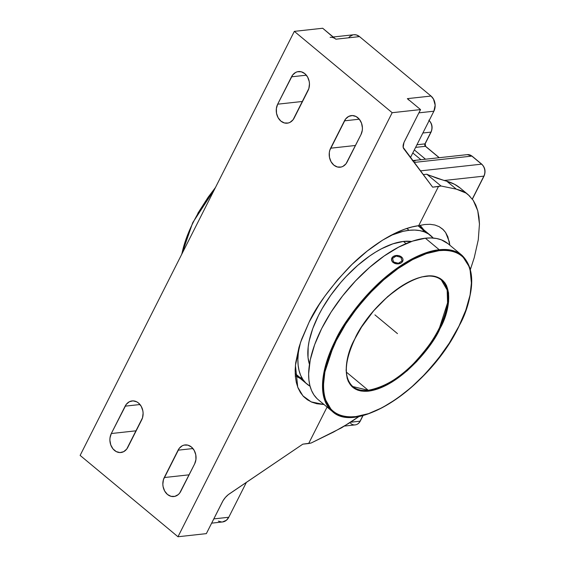 <?xml version="1.0" encoding="UTF-8"?>
<svg xmlns="http://www.w3.org/2000/svg" width="565" height="565" viewBox="0 0 565 565"><rect width="100%" height="100%" fill="white"/><g stroke="black" fill="none" stroke-linecap="round" stroke-linejoin="round"><path stroke-width="0.85" d="M472.178 156.343A0.939 0.438 129.7 0 0 472.093 156.145A0.939 0.438 129.7 0 0 471.881 156.095L481.585 164.161A0.939 0.438 -50.3 0 1 481.797 164.21C485.123 167.558 485.879 171.499 484.057 176.033A0.939 0.36 -153.2 0 1 483.852 176.139L444.147 180.489L446.788 181.224L456.308 189.134L440.997 185.998L426.829 174.218L428.708 175.065L426.829 174.218L423.213 174.613L426.829 174.218L440.997 185.998L432.635 187.163L403.721 148.651A10.926 5.149 -50.3 0 1 404.484 141.398L420.544 109.589L407.372 98.642L431.017 96.05L433.503 99.087L435.156 105.168L433.885 111.206L410.444 157.607L433.885 111.206L418.898 112.845L433.885 111.206A10.926 8.666 -96.3 0 0 431.017 96.05L407.372 98.642L420.544 109.589L392.174 112.703L294.33 31.365L80.131 455.411L294.33 31.365L392.174 112.703L177.975 536.75L80.131 455.411L177.975 536.75L206.345 533.635L222.412 501.833A10.926 5.149 -50.3 0 1 229.319 493.902L302.819 444.161L308.66 443.518L327.071 407.054L308.66 443.518L311.181 442.995L341.726 427.719L359.333 416.271L350.067 422.641L333.611 432.02L311.181 442.995L302.819 444.161L228.316 494.636L225.421 497.412L223.034 500.703L206.345 533.635L177.975 536.75L392.174 112.703L420.544 109.589L403.961 142.514L403.163 147.359L432.635 187.163L438.475 186.521L418.7 225.668L424.626 224.524L430.036 224.305L434.909 225.018L439.132 226.643L442.706 229.143L445.63 232.54L447.826 236.756L449.825 245.196L449.288 241.728L445.63 232.54L443.327 229.729L439.132 226.643L434.909 225.018L430.036 224.305L424.626 224.524L418.7 225.668C396.468 228.373 368.218 247.555 348.767 267.64C329.254 288.68 316.047 306.83 309.14 322.085L300.509 342.489L295.424 365.322L297.741 387.18L302.932 395.874L311.181 401.892L324.035 404.526L316.817 403.735L311.802 402.16L307.374 399.766L303.582 396.581L300.467 392.626L298.038 387.936L296.335 382.569L295.375 376.565L295.156 369.983L295.686 362.878L298.963 347.397L301.682 339.162L309.14 322.085L319.07 304.74L324.84 296.173L337.736 279.633L352.023 264.413L367.172 251.086L382.604 240.146L397.753 232.003L405.041 229.079L412.047 226.961L418.7 225.668L438.475 186.521L440.997 185.998L456.308 189.134L446.788 181.224L454.55 184.282L460.411 188.223M423.835 229.877L420.12 225.315L423.948 231.728M307.099 384.165A96.636 45.518 -50.3 0 1 299.662 345.095L298.313 353.012L297.882 359.382L298.136 365.28L299.076 370.64L300.679 375.414L302.946 379.56L305.849 383.035L310.044 386.22A96.636 45.518 -50.3 0 1 307.099 384.165L298.525 377.032A96.636 45.518 129.7 0 1 295.177 373.55L302.459 379.631M392.046 257.725L393.367 256.425A5.756 4.209 4.8 0 1 401.482 256.969L402.654 258.417L403.007 260.055L402.492 261.644L401.171 262.916A5.756 4.209 4.8 0 0 403 260.147A5.756 4.209 4.8 0 0 401.482 256.969L398.608 255.62L395.274 255.634L392.618 257.011L391.679 258.466L391.594 260.112L392.371 261.68L395.931 263.714L399.264 263.7L401.171 262.916L402.485 261.63L401.171 262.916L399.257 263.714L395.924 263.791L393.042 262.478L391.877 261.016L391.538 259.187A5.756 4.209 4.8 0 0 394.808 263.382A5.756 4.209 4.8 0 0 401.171 262.916L398.163 263.897L394.857 263.495L392.364 261.793L391.531 259.229M458.957 326.125L465.821 310.136L470.08 295.043L471.563 281.427L471.245 275.332L470.214 269.802L468.491 264.879L466.09 260.613L463.032 257.047L459.345 254.215L455.065 252.138L450.234 250.846L444.895 250.344L439.104 250.641L426.391 253.607L412.57 259.632L398.17 268.481L383.748 279.816L369.849 293.207L357.002 308.144L345.702 324.049L335.977 341.119C321.534 365.576 311.181 420.431 355.54 416.631C376 414.703 402.633 397.054 421.052 378.197C439.542 358.429 452.042 341.338 458.561 326.916L458.957 326.125C473.399 301.668 483.753 246.813 439.401 250.613C418.933 252.541 392.308 270.183 373.889 289.047C355.399 308.815 342.891 325.906 336.38 340.321L329.113 357.108L324.854 372.201L323.371 385.817L323.696 391.912L324.72 397.442L326.443 402.365L328.844 406.631L331.909 410.197L335.596 413.029L339.876 415.098L344.707 416.398L350.039 416.892L355.83 416.596L368.542 413.637L382.364 407.612L396.764 398.763L411.193 387.428L425.092 374.037L437.939 359.1L449.239 343.195L458.957 326.125M362.144 415.48L354.855 416.793A101.467 47.792 -50.3 0 1 332.178 411.299L323.59 396.439L323.102 377.349L335.179 340.808L335.977 341.119L335.179 340.808C341.606 326.33 354.142 309.041 372.78 288.955C391.354 269.788 418.439 251.7 439.238 249.744A101.467 47.792 -50.3 0 1 461.909 255.239L469.875 267.761L471.5 283.934M354.538 339.459L355.124 338.266C362.038 321.33 395.189 280.127 426.526 276.087C457.043 273.467 450.192 310.905 440.403 327.785L439.598 327.488L447.572 302.847L447.162 290.007L441.329 280A69.269 32.629 -50.3 0 1 439.598 327.488A69.269 32.629 -50.3 0 1 368.239 390.288A69.269 32.629 -50.3 0 1 352.758 386.538L368.239 390.288L346.394 372.13L368.239 390.288C384.235 387.216 399.462 378.183 413.933 363.196C426.716 349.318 435.269 337.418 439.598 327.488L440.403 327.785L439.81 328.978C432.896 345.914 399.745 387.117 368.415 391.157C337.898 393.777 344.742 356.331 354.538 339.459L361.565 327.029L373.677 310.771L387.816 296.448L402.774 285.29L412.577 280.092L417.288 278.241L421.801 276.921L430.106 275.897L437.176 277.069L440.156 278.46L444.881 282.804L446.576 285.713L448.561 292.868L448.603 301.562L447.897 306.385L445.05 316.767L439.81 328.978L429.626 345.766L416.716 361.529L407.118 370.795L392.159 381.947L387.209 384.793L377.653 389.002L368.846 391.107L361.12 391.029L357.765 390.175L352.2 386.863L348.358 381.53L347.129 378.162L346.112 370.202L347.044 360.858L348.231 355.773L349.883 350.477L354.538 339.459M354.651 339.226L354.672 339.374C344.24 362.017 343.605 377.731 352.758 386.538M214.877 188.661L192.7 222.73L181.859 254.01A101.467 47.792 129.7 0 1 192.877 223.055A101.467 47.792 129.7 0 1 214.877 188.661M390.888 235.365A96.636 45.518 -50.3 0 1 409.06 230.308L406.842 228.465L409.06 230.308A96.636 45.518 -50.3 0 1 430.65 235.541A96.636 45.518 -50.3 0 1 433.214 238.063L428.404 233.903L424.322 231.869L419.703 230.584L414.604 230.061L409.06 230.308L403.127 231.318L390.337 235.598M430.65 235.541L422.076 228.415A96.636 45.518 129.7 0 0 418.043 225.76L425.353 231.805M403.438 241.424L406.066 243.614L403.438 241.424A83.126 39.154 129.7 0 0 334.332 290.389A83.126 39.154 129.7 0 0 309.451 364.27L308.024 357.532L308.172 346.981L309.126 341.14L312.749 328.618L318.519 315.376L322.149 308.645L330.723 295.276L340.759 282.472L346.211 276.433L357.709 265.373L369.637 256.03L375.619 252.11L381.537 248.748L392.95 243.819L403.438 241.424L411.525 241.488A83.126 39.154 129.7 0 0 403.438 241.424M448.08 243.741L441.392 239.85L436.547 238.501L431.187 237.957L425.367 238.211L439.238 249.744L452.134 250.408L461.909 255.239L448.038 243.713A101.467 47.792 129.7 0 0 425.367 238.211A101.467 47.792 129.7 0 0 332.771 309.521A101.467 47.792 129.7 0 0 318.307 399.766L332.178 411.299A101.467 47.792 -50.3 0 1 335.179 340.808A101.467 47.792 -50.3 0 1 439.238 249.744L425.367 238.211L412.563 241.135L398.629 247.152L384.101 256.037L369.545 267.443L355.505 280.939L342.531 296.004L331.118 312.057L321.704 328.484L314.656 344.643L310.234 359.933L308.624 373.748L308.893 379.934L309.874 385.563L311.562 390.577L313.942 394.935L316.986 398.579M215.442 187.531L208.153 197.206L197.806 213.351M193.421 221.48L192.835 222.652M425.848 276.25A69.269 32.629 -50.3 0 1 441.329 280C425.325 263.502 373.38 298.447 354.672 339.381M392.618 257.019L393.367 256.425A5.756 4.209 4.8 0 0 391.538 259.187M394.271 255.959L395.274 255.655M439.153 157.713L425.424 146.3L415.607 147.38L425.424 146.3L439.153 157.713M428.849 120.197C432.176 123.544 432.931 127.485 431.109 132.012A0.939 0.36 -153.2 0 1 430.904 132.118L424.965 143.877L416.935 144.76L424.965 143.877A1.752 1.384 -96.3 0 0 425.424 146.3A1.752 1.384 83.7 0 1 424.965 143.877A0.939 0.36 26.8 0 0 425.17 143.771A0.939 0.36 26.8 0 0 425.134 143.545M412.789 152.96L420.918 159.711L412.789 152.96M425.17 143.771L431.109 132.012A0.939 0.36 -153.2 0 1 430.904 132.118L424.965 143.877A0.939 0.36 26.8 0 0 425.17 143.771L425.636 146.356L439.28 157.699M350.625 423.418A8.63 6.844 -96.3 0 0 355.187 424.894A8.63 6.844 -96.3 0 0 360.067 421.179A0.939 0.36 26.8 0 0 360.272 421.073A0.939 0.36 26.8 0 0 360.237 420.854M472.382 199.134L484.057 176.033A0.939 0.36 -153.2 0 1 483.852 176.139L472.298 199.014L483.852 176.139A8.63 6.844 -96.3 0 0 481.585 164.161A0.939 0.438 -50.3 0 1 481.804 164.217L472.093 156.145A0.939 0.438 129.7 0 0 471.881 156.095A8.63 6.844 -96.3 0 0 467.319 154.626M429.139 120.599A8.63 6.844 -96.3 0 1 430.904 132.118L422.874 133.001L430.904 132.118A8.63 6.844 -96.3 0 0 429.16 120.62M412.45 160.721L415.113 160.983M360.067 421.179A0.939 0.36 26.8 0 0 360.272 421.073C359.1 423.305 357.398 424.576 355.159 424.894A8.63 6.844 -96.3 0 0 360.067 421.179L362.956 415.466L360.067 421.179L350.738 422.21L360.067 421.179M213.789 518.903L228.769 517.258L246.411 482.333L228.769 517.258L213.789 518.903M218.344 521.121L221.699 522.004M222.504 521.961L226.466 520.231L228.769 517.258A10.926 8.666 -96.3 0 1 222.546 521.961L211.642 523.155M194.628 463.929L180.8 491.296A12.19 9.669 83.7 0 1 173.865 496.543A12.19 9.669 83.7 0 1 164.415 490.554A12.19 9.669 83.7 0 1 164.26 477.545L189.127 474.819L164.26 477.545L178.088 450.178L192.94 448.546L178.088 450.178A12.19 9.669 83.7 0 1 185.03 444.93A12.19 9.669 83.7 0 1 194.473 450.919A12.19 9.669 83.7 0 1 194.628 463.929L179.656 493.125L178.229 494.615L174.797 496.381L171.011 496.324L167.459 494.46L164.683 491.063L163.101 486.656L162.84 484.283L163.433 479.636L179.232 448.349L182.297 445.757L184.091 445.093L187.877 445.149L191.429 447.014L194.205 450.411L195.787 454.818L195.935 459.564L194.628 463.929M360.993 134.583L347.164 161.95A12.19 9.669 83.7 0 1 340.222 167.198A12.19 9.669 83.7 0 1 330.779 161.209A12.19 9.669 83.7 0 1 330.624 148.207L355.491 145.473L330.624 148.207L344.452 120.832L359.305 119.201L344.452 120.832A12.19 9.669 83.7 0 1 351.388 115.592A12.19 9.669 83.7 0 1 360.837 121.574A12.19 9.669 83.7 0 1 360.993 134.583L346.02 163.779L342.955 166.371L341.161 167.035L337.376 166.979L333.823 165.114L331.048 161.717L329.459 157.31L329.317 152.564L329.798 150.29L345.596 119.01L348.662 116.418L352.341 115.543L356.077 116.524L359.305 119.208L361.529 123.184L362.412 127.852L362.299 130.218L360.993 134.583M111.312 433.532L136.179 430.798L111.312 433.532L125.14 406.157L139.993 404.526L125.14 406.157A12.19 9.669 83.7 0 1 132.083 400.917A12.19 9.669 83.7 0 1 141.532 406.899A12.19 9.669 83.7 0 1 141.681 419.908L127.852 447.282A12.19 9.669 83.7 0 1 120.917 452.523A12.19 9.669 83.7 0 1 111.467 446.541A12.19 9.669 83.7 0 1 111.312 433.532L126.292 404.335L129.35 401.743L133.029 400.868L136.772 401.849L138.482 403L141.257 406.39L142.846 410.797L143.107 413.177L142.514 417.818L126.708 449.104L123.643 451.696L119.964 452.572L116.228 451.59L113 448.907L110.775 444.93L109.892 440.262L110.005 437.896L111.312 433.532M277.676 104.186L302.543 101.46L277.676 104.186L291.505 76.819L306.357 75.187L291.505 76.819A12.19 9.669 83.7 0 1 298.447 71.571A12.19 9.669 83.7 0 1 307.89 77.56A12.19 9.669 83.7 0 1 308.045 90.57L294.217 117.937A12.19 9.669 83.7 0 1 287.281 123.184A12.19 9.669 83.7 0 1 277.832 117.195A12.19 9.669 83.7 0 1 277.676 104.186L292.649 74.99L295.714 72.398L297.508 71.734L301.293 71.79L304.846 73.655L307.621 77.052L309.203 81.459L309.465 83.832L308.871 88.479L293.073 119.766L290.007 122.358L288.214 123.022L284.428 122.965L280.876 121.101L278.1 117.704L276.518 113.297L276.37 108.551L277.676 104.186M330.137 37.332A10.926 8.666 83.7 0 1 335.871 39.204L359.517 36.605A10.926 8.666 -96.3 0 0 353.782 34.74L333.223 36.993M353.739 34.748L356.331 34.931L359.517 36.605L431.017 96.05L359.517 36.605L335.871 39.204L322.7 28.25L294.33 31.365L322.7 28.25L334.339 38.173M352.941 34.882L349.862 36.464L348.591 37.806M469.96 196.309L466.026 193.075L461.464 190.68L456.308 189.134L466.026 193.075L468.18 194.678L460.369 188.187A152.049 71.614 129.7 0 0 446.788 181.224L437.374 178.399L428.708 175.065L444.147 180.489L483.852 176.139A8.63 6.844 -96.3 0 0 481.585 164.161L420.402 170.877L481.585 164.161L471.881 156.095L414.067 162.438L471.881 156.095A8.63 6.844 -96.3 0 0 467.354 154.619L412.697 160.615M474.254 257.64L470.426 269.392L474.254 257.64L478.273 239.821L474.254 257.64M479.452 224.058L478.273 239.821L479.452 224.058L477.757 210.78L478.965 217.08L479.452 224.058M473.244 200.363L477.757 210.78L475.85 205.194L473.244 200.363L468.18 194.678M408.728 100.012L407.372 98.642M302.127 378.268L295.304 375.774L300.283 378.493M374.913 314.867L397.47 333.618M402.019 260.931L398.367 263.269L393.621 262.005L392.52 258.403L396.164 256.065L400.917 257.329L402.019 260.931M461.909 255.239C475.871 269.039 474.932 292.642 459.091 326.054C431.307 385.238 356.995 435.77 332.178 411.299M215.604 187.213L192.7 222.73L181.485 254.759M425.516 159.21L414.329 149.909M472.093 156.145L467.354 154.619M363.125 415.423L360.272 421.073M355.159 424.894L344.572 426.059"/></g></svg>
